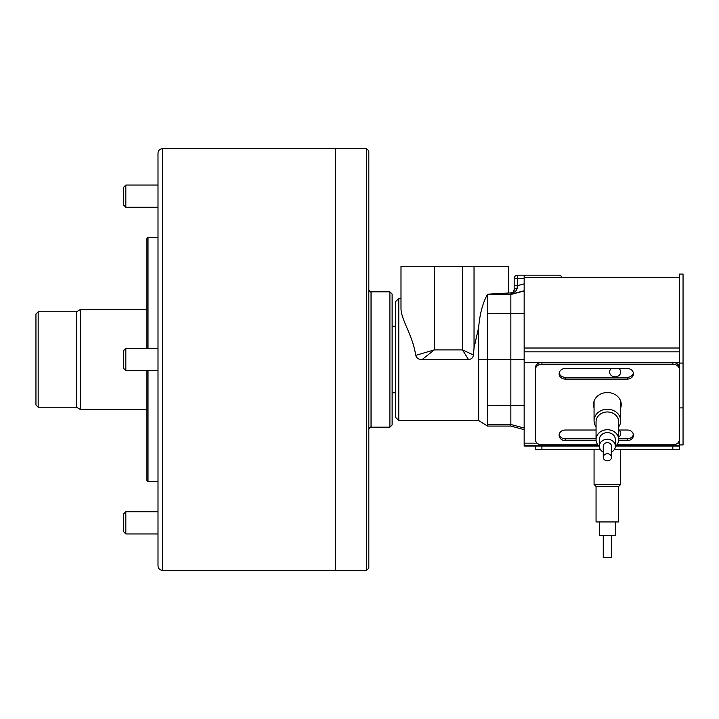 <?xml version="1.0" encoding="UTF-8"?>
<svg xmlns="http://www.w3.org/2000/svg" width="719" height="719" viewBox="0 0 719 719"><rect width="100%" height="100%" fill="white"/><g stroke="black" fill="none" stroke-linecap="round" stroke-linejoin="round"><path stroke-width="1.08" d="M398.775 298.475L398.775 420.525L395.45 417.2L395.45 301.8L398.775 298.475L400.995 298.475M398.775 420.525L478.665 420.525L487.545 426.07L487.545 359.5L510.85 359.5L510.85 292.93C513.123 292.525 514.229 291.42 514.175 289.595L514.175 278.505A3.325 3.325 0 0 1 517.5 275.17L524.16 275.17L524.16 348.014L679.5 348.014L679.5 449.6L614.323 449.6M487.545 426.07L510.85 426.07L510.85 294.52L487.545 294.197L511.452 292.867M478.665 420.525L478.665 359.5L487.545 359.5L487.545 294.52M478.665 359.5L478.665 327.379C479.771 313.987 482.728 302.933 487.545 294.197M478.665 327.379L474.037 347.915L473.435 354.979C473.021 357.819 471.358 359.329 468.455 359.5L462.506 349.892L473.435 354.979M422.197 359.5C418.907 359.671 416.732 358.305 415.681 355.384L434.285 349.892L422.197 359.5L468.455 359.5M415.681 355.384C413.101 335.989 400.887 319.524 400.995 308.352L400.995 266.3L508.63 266.3L508.63 292.93M611.357 368.514A5.545 4.808 180 0 0 609.595 372.02A5.545 4.808 180 0 0 615.14 376.828A5.545 4.808 180 0 0 620.695 372.02A5.545 4.808 180 0 0 618.933 368.514M524.16 278.505L517.5 278.505L517.177 288.364C516.314 291.177 514.202 292.858 510.85 293.415L511.218 292.903M524.16 429.647L510.85 426.07L510.85 359.5L524.16 359.5M598.217 445.277L524.16 445.277L524.16 446.05L598.927 446.05L541.91 446.05L541.91 449.6L600.428 449.6M524.16 445.277L524.16 443.129L537.111 443.129M679.5 351.834L524.16 351.834L524.16 443.129M524.16 351.834L524.16 348.014M679.5 363.086L683.05 363.086L683.05 274.065L679.5 274.065L679.5 277.39L524.16 277.516M679.5 277.39L679.5 348.014M524.16 362.412L679.5 362.412M677.649 443.129L679.5 443.129M618.7 437.215A5.545 4.808 180 0 0 620.695 433.521A5.545 4.808 180 0 0 618.933 430.016M672.84 449.6L672.84 446.05L615.824 446.05L679.5 446.05L679.5 449.6M524.16 275.17L558.744 275.17A3.325 3.325 0 0 1 561.89 277.39M510.85 292.93L512.09 292.687M517.177 288.364A3.325 1.24 180 0 0 514.175 289.595L513.366 291.77M524.16 283.852L517.5 285.641L514.175 285.641M565.215 368.514A6.103 5.285 180 0 0 559.112 373.799A6.103 5.285 180 0 0 565.215 379.084L627.345 379.084A6.103 5.285 180 0 0 633.448 373.799A6.103 5.285 180 0 0 627.345 368.514L565.215 368.514M596.06 430.016L565.215 430.016A6.103 5.285 180 0 0 559.112 435.301A6.103 5.285 180 0 0 565.215 440.585L596.123 440.585M593.543 403.665A13.868 12.007 180 0 0 594.065 406.136M620.695 406.136A13.868 12.007 180 0 0 621.207 403.665M620.695 407.916A13.868 12.007 180 0 0 621.243 404.545A13.868 12.007 180 0 0 607.375 392.538A13.868 12.007 180 0 0 593.508 404.545A13.868 12.007 180 0 0 594.065 407.916M618.628 440.585L627.345 440.585A6.103 5.285 180 0 0 633.448 435.301A6.103 5.285 180 0 0 627.345 430.016L618.7 430.016M616.839 444.908L672.84 444.908A6.66 5.77 180 0 0 679.5 439.138L679.5 369.952A6.66 5.77 180 0 0 672.84 364.191L541.91 364.191A6.66 5.77 180 0 0 535.26 369.952L535.26 439.138A6.66 5.77 180 0 0 541.91 444.908L597.92 444.908M559.202 434.411A6.103 5.285 180 0 0 565.215 438.806L596.06 438.806M618.7 438.806L627.345 438.806A6.103 5.285 180 0 0 633.367 434.411M679.5 369.952L679.5 368.182A6.66 5.77 180 0 0 672.84 362.412L541.91 362.412A6.66 5.77 180 0 0 535.26 368.182L535.26 369.952M559.202 372.909A6.103 5.285 180 0 0 565.215 377.313L627.345 377.313A6.103 5.285 180 0 0 633.367 372.909M535.26 446.05L535.26 449.6L541.91 449.6M683.05 363.086L683.05 444.935L679.5 444.935M683.05 407.889L679.5 407.889M366.6 148.68L368.82 150.9L368.82 568.1L366.6 570.32L366.6 148.68L335.53 148.68L335.53 570.32L366.6 570.32M389.905 291.815L392.125 294.035L392.125 424.965L389.905 427.185L389.905 291.815L371.04 291.815L371.04 427.185L389.905 427.185M148.015 370.6L148.015 481.55L146.91 480.445L146.91 370.6M146.91 348.4L146.91 238.555L148.015 237.45L148.015 348.4M158 565.88L158 153.12C158.27 150.424 159.744 148.941 162.44 148.68L162.44 570.32C159.744 570.059 158.27 568.576 158 565.88M162.44 148.68L335.53 148.68L335.53 570.32L162.44 570.32M158 180.766L158 183.938M158 233.486L158 237.45L148.015 237.45M148.015 481.55L158 481.55L158 485.514M158 512.288L158 538.234M158 371.705L158 348.931M158 510.652L158 487.302M158 270.82L158 245.97M38.17 311.785L38.17 407.215L35.95 404.995L35.95 314.005L38.17 311.785L76.493 311.785L80.33 309.565L80.33 409.435L146.91 409.435M76.493 311.785L76.493 407.215L80.33 409.435M125.825 207.243L123.605 205.023L123.605 187.273L125.825 185.053L125.825 207.243L158 207.243M125.825 370.6L123.605 368.38L123.605 350.62L125.825 348.4L125.825 370.6L158 370.6M125.825 533.947L123.605 531.727L123.605 513.977L125.825 511.757L125.825 533.947L158 533.947M620.695 449.6L620.695 484.435L594.065 484.435L596.06 486.439L596.06 521.94L618.7 521.94L618.7 486.439L596.06 486.439M615.365 521.94L615.365 535.26L599.385 535.26L599.385 521.94M611.483 535.26L611.483 557.45L603.268 557.45L603.268 535.26M618.7 426.852A13.31 11.531 180 0 0 620.695 420.777A13.31 11.531 180 0 0 612.624 410.172A13.31 11.531 180 0 0 594.065 420.777A13.31 11.531 180 0 0 596.06 426.852M615.356 446.472A11.315 9.805 180 0 0 618.7 439.525L618.7 421.774A11.315 9.805 180 0 0 611.833 412.76A11.315 9.805 180 0 0 596.06 421.774L596.06 439.525A11.315 9.805 180 0 0 599.394 446.472M618.7 439.525A11.315 9.805 180 0 0 611.833 430.519A11.315 9.805 180 0 0 596.06 439.525M611.483 452.116A7.99 6.92 180 0 0 615.365 446.184L615.365 439.525A7.99 6.92 180 0 0 610.521 433.162A7.99 6.92 180 0 0 599.385 439.525L599.385 446.184A7.99 6.92 180 0 0 603.268 452.116M615.365 446.184A7.99 6.92 180 0 0 610.521 439.821A7.99 6.92 180 0 0 599.385 446.184M611.483 457.275L611.483 446.184A4.107 3.559 180 0 0 608.993 442.913A4.107 3.559 180 0 0 603.268 446.184L603.268 457.275A4.107 3.559 180 0 0 605.758 460.546A4.107 3.559 180 0 0 611.483 457.275A4.107 3.559 180 0 0 608.993 454.013A4.107 3.559 180 0 0 603.268 457.275M487.545 424.48L510.85 424.48L524.16 428.048M487.545 405.21L524.16 405.336M487.545 313.79L524.16 313.664M474.037 347.915L474.037 266.3M434.285 266.3L434.285 349.892L462.506 349.892L462.506 266.3M524.16 290.746L510.85 294.314M524.16 290.952L510.85 294.52M679.5 445.277L616.543 445.277M517.5 275.17A3.325 3.325 0 0 0 514.175 278.505L517.5 278.505L517.5 275.17M672.84 364.191L672.84 362.412M541.91 364.191L541.91 362.412M565.215 440.585L565.215 438.806M627.345 440.585L627.345 438.806M627.345 379.084L627.345 377.313M565.215 379.084L565.215 377.313M371.04 291.815C370.249 292.166 369.512 291.429 368.82 289.595M392.125 392.79L395.45 392.79M392.125 326.21L395.45 326.21M371.04 427.185C370.249 426.834 369.512 427.571 368.82 429.405M80.33 309.565L146.91 309.565M38.17 407.215L76.493 407.215M125.825 185.053L158 185.053L125.825 185.053L123.605 187.273M125.825 348.4L158 348.4M125.825 511.757L158 511.757L125.825 511.757L123.605 513.977M618.7 486.439L620.695 484.435M594.065 449.6L594.065 484.435M620.695 401.184L620.695 420.777M594.065 401.184L594.065 420.777"/></g></svg>
